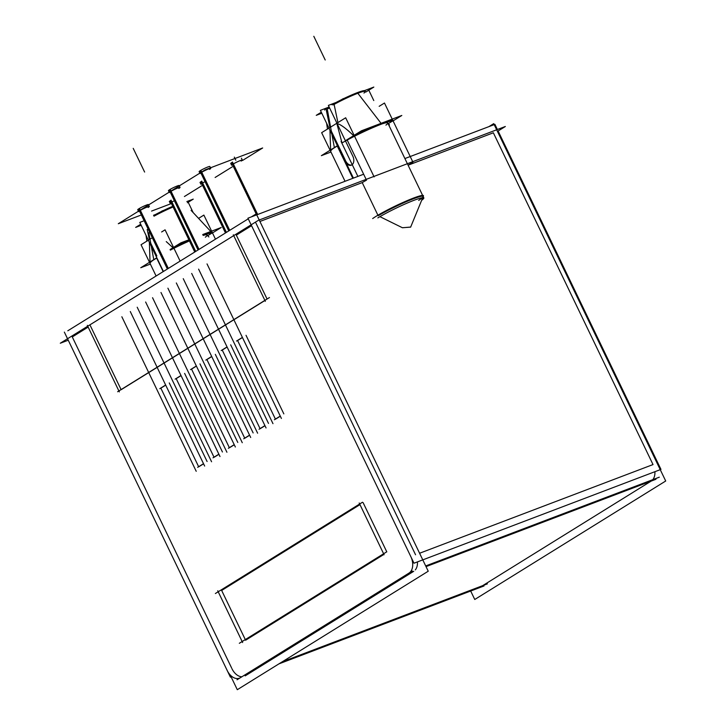 <?xml version="1.0" encoding="UTF-8"?>
<svg xmlns="http://www.w3.org/2000/svg" width="726" height="726" viewBox="0 0 726 726"><rect width="100%" height="100%" fill="white"/><g stroke="black" fill="none" stroke-linecap="round" stroke-linejoin="round"><path stroke-width="1.09" d="M655.95 479.278L426.026 566.625L651.204 481.084L482.645 585.664L282.278 661.785L487.391 583.858M652.801 479.659A13.213 8.766 -110.8 0 0 654.906 471.691A13.213 8.766 -110.8 0 1 652.801 479.659M493.353 132.794L653.019 464.567L493.353 132.794L408.094 165.192L493.353 132.794M241.912 676.768A13.213 8.766 69.2 0 1 231.948 668.7A13.213 8.766 69.2 0 0 241.912 676.768M231.594 667.947L72.282 336.937L88.155 327.081L72.282 336.937L231.594 667.947M236.322 235.151L251.559 225.695L236.322 235.151L267.068 299.021L236.322 235.151M259.917 221.475L362.229 182.607A29.067 2.786 154.3 0 1 366.503 180.166A29.067 2.786 154.3 0 0 362.229 182.607L377.919 215.214L362.229 182.607L259.917 221.475M206.783 234.217L207.173 235.015A29.067 2.786 154.3 0 0 203.153 235.424A29.067 2.786 154.3 0 1 205.322 237.193M172.997 247.72L166.245 241.595L172.997 247.72M156.843 255.915L150.736 243.219L156.843 255.915M149.365 242.284L150.028 261.977L149.365 242.284M152.651 260.534L156.644 258.057L163.168 271.615L156.644 258.057L152.651 260.534M211.883 232.647A34.349 3.294 -25.7 0 0 202.781 234.661A34.349 3.294 -25.7 0 1 211.928 233.091L207.554 235.805L211.928 233.091A34.349 3.294 -25.7 0 0 211.938 233.055M173.614 247.584A34.349 3.294 -25.7 0 1 188.179 240.651A34.349 3.294 -25.7 0 0 173.614 247.584M172.171 207.382A22.461 2.151 154.3 0 0 154.012 216.176A22.461 2.151 154.3 0 1 172.171 207.382M147.206 229.452L149.338 239.589L147.206 229.452M160.845 388.156L198.652 466.727L160.845 388.156L165.7 385.143L160.845 388.156M198.706 466.827L203.57 463.814L198.706 466.827M207.091 461.509L169.267 382.929L207.091 461.509M176.191 378.627L214.007 457.199L176.191 378.627L181.055 375.614L176.191 378.627M214.061 457.307L218.916 454.295L214.061 457.307M222.437 451.98L184.622 373.4L222.437 451.98M191.546 369.107L229.352 447.67L191.546 369.107L196.401 366.095L191.546 369.107M229.407 447.779L234.271 444.766L229.407 447.779M237.792 442.452L199.968 363.88L237.792 442.452M206.892 359.579L244.707 438.15L206.892 359.579L211.756 356.566L206.892 359.579M244.762 438.259L249.617 435.246L244.762 438.259M253.138 432.932L215.323 354.352L253.138 432.932M222.247 350.059L260.053 428.621L222.247 350.059L227.102 347.037L222.247 350.059M260.108 428.73L264.972 425.717L260.108 428.73M268.493 423.403L230.677 344.823L268.493 423.403M237.593 340.53L275.408 419.102L237.593 340.53L242.457 337.517L237.593 340.53M275.463 419.211L280.318 416.189L275.463 419.211M283.839 413.884L246.023 335.303L283.839 413.884M241.422 158.177L242.339 160.074A5.944 0.572 154.3 0 0 238.663 161.245A5.944 0.572 154.3 0 0 232.819 164.23A5.944 0.572 154.3 0 0 231.621 165.229L230.714 163.332M199.015 249.381L170.138 189.377A5.944 0.572 154.3 0 0 168.423 190.684L169.33 192.581A5.944 0.572 -25.7 0 1 170.537 191.582A5.944 0.572 -25.7 0 1 176.373 188.606A5.944 0.572 -25.7 0 1 180.048 187.426L179.131 185.529A5.944 0.572 154.3 0 0 175.093 186.872A5.944 0.572 154.3 0 0 169.185 189.967L198.062 249.962M225.904 232.692L202.118 183.279A5.944 0.572 154.3 0 1 204.169 182.117A5.944 0.572 154.3 0 0 202.118 183.279A5.944 0.572 154.3 0 0 200.921 184.277L200.013 182.38M168.314 268.429L139.437 208.426A5.944 0.572 154.3 0 0 137.722 209.732L138.63 211.629A5.944 0.572 -25.7 0 1 139.828 210.631A5.944 0.572 -25.7 0 1 145.672 207.654A5.944 0.572 -25.7 0 1 149.347 206.474L148.431 204.578A5.944 0.572 154.3 0 0 144.392 205.921A5.944 0.572 154.3 0 0 138.484 209.015L167.361 269.01M229.715 230.323L200.839 170.329A5.944 0.572 154.3 0 0 199.124 171.635L200.04 173.532A5.944 0.572 -25.7 0 1 201.238 172.534A5.944 0.572 -25.7 0 1 207.073 169.557A5.944 0.572 -25.7 0 1 210.749 168.378L209.832 166.481A5.944 0.572 154.3 0 0 205.803 167.824A5.944 0.572 154.3 0 0 199.886 170.919L228.763 230.913M195.203 251.74L171.418 202.327A5.944 0.572 154.3 0 1 173.469 201.175A5.944 0.572 154.3 0 0 171.418 202.327A5.944 0.572 154.3 0 0 170.22 203.325L169.312 201.429M245.179 675.879L413.738 571.298L245.179 675.879M417.45 561.906A13.213 8.766 69.2 0 1 415.336 569.874A13.213 8.766 69.2 0 0 417.45 561.906M415.562 554.773L255.888 223.009L415.562 554.773M264.926 300.491L121.133 389.708L264.926 300.491M121.088 389.599L90.342 325.729L121.088 389.599M383.927 554.401L245.606 640.223L383.927 554.401M245.297 639.588L221.657 590.456L359.978 504.634L221.657 590.456L245.297 639.588M363.127 502.682L386.795 551.869L363.127 502.682M410.617 227.193L422.732 197.663L410.644 227.129L402.395 227.728L379.925 216.657L402.449 227.755L410.671 227.056M418.684 200.403A29.067 2.786 -25.7 0 0 413.493 198.761A29.067 2.786 -25.7 0 0 378.201 215.785A29.067 2.786 -25.7 0 1 413.493 198.761A29.067 2.786 -25.7 0 1 423.122 196.428M347.2 140.054L366.131 179.386L347.2 140.054M422.632 195.403L387.766 122.966A29.067 2.786 154.3 0 0 382.039 123.901A29.067 2.786 154.3 0 1 385.923 125.135M353.716 135.78C346.819 129.11 341.647 125.144 338.189 123.892C341.647 125.144 346.819 129.11 353.716 135.78M352.074 164.884A7.006 4.646 -110.8 0 0 352.301 164.793A7.006 4.646 -110.8 0 1 345.603 160.818A7.006 4.646 -110.8 0 0 351.683 165.011M345.24 160.065L331.328 131.161L345.24 160.065M329.967 130.226L330.62 149.919L329.967 130.226M333.243 148.485L337.245 145.999L352.809 178.342L337.245 145.999L333.243 148.485M392.476 120.589A34.349 3.294 -25.7 0 0 381.15 123.429A34.349 3.294 -25.7 0 0 354.206 135.526A34.349 3.294 -25.7 0 1 381.15 123.429A34.349 3.294 -25.7 0 1 392.521 121.042L388.147 123.747L392.521 121.042A34.349 3.294 -25.7 0 0 392.53 121.006M334.105 104.399L337.917 122.585L334.105 104.399A22.461 2.151 154.3 0 1 357.836 93.264A22.461 2.151 154.3 0 0 334.105 104.399M364.679 90.804L365.242 91.412A22.461 2.151 154.3 0 0 357.836 93.264A22.461 2.151 154.3 0 1 363.962 93.064M326.128 109.354L329.94 127.531L326.128 109.354M329.631 108.02L327.226 108.936L329.631 108.02M488.879 126.651L493.716 123.647L665.706 481.002L474.759 599.485L470.684 591.018M226.857 669.744A13.213 8.766 -110.8 0 0 239.417 678.184A13.213 8.766 -110.8 0 0 240.896 677.367M230.396 677.14L64.342 332.1M363.644 174.222L247.947 218.181L414.001 563.213L660.969 469.395L498.1 130.989L505.341 126.496L258.374 220.323L60.294 343.226L68.244 340.213M156.099 276.007L141.044 244.735L151.453 238.273M180.121 261.097L165.065 229.824L161.617 231.975M198.57 218.381L203.879 215.087L215.468 239.163M212.473 232.946L221.203 227.519L202.726 234.543M187.943 240.161L180.847 242.856L170.075 249.544M153.685 215.486A22.207 2.133 -25.7 0 1 160.8 211.792M163.958 210.259A22.207 2.133 -25.7 0 1 171.835 206.692M207.881 235.787L208.879 236.957M170.347 250.125A34.594 3.312 -25.7 0 1 188.515 241.341M203.108 235.342A34.594 3.312 -25.7 0 1 212.446 233.255M193.189 212.618L188.197 202.255M155.4 214.56L153.576 215.259M143.194 221.112L139.8 222.41L163.414 271.47M148.803 232.774L153.785 259.717A34.594 3.312 -25.7 0 0 150.128 263.248M150.355 264.082L140.762 267.722L156.344 258.057M141.189 225.287L135.662 227.392L140.699 224.261M187.417 202.745L193.243 199.133L186.845 201.556M172.071 207.173L162.197 210.921L153.948 216.039M121.85 316.763L196.22 471.292M197.644 467.344L203.516 463.705M204.65 466.065L130.281 311.536M137.205 307.234L211.575 461.763M212.999 457.825L218.862 454.186M219.996 456.536L145.627 302.007M152.551 297.714L226.92 452.244M228.345 448.296L234.217 444.657M235.351 447.016L160.981 292.487M167.906 288.186L242.275 442.715M243.7 438.776L249.562 435.137M250.697 437.488L176.327 282.959M183.251 278.666L257.621 433.195M259.046 429.248L264.917 425.608M266.052 427.959L191.682 273.439M198.606 269.137L272.976 423.666M274.401 419.728L280.263 416.08M281.398 418.439L207.028 263.91M232.429 162.025L257.676 214.488M262.667 147.977L242.529 160.473L262.667 147.977L205.204 169.811L118.302 223.726L140.408 215.323L118.302 223.726L205.204 169.811L118.302 223.726L140.408 215.323L118.302 223.726L205.204 169.811L118.302 223.726L140.408 215.323L118.302 223.726L205.204 169.811L262.667 147.977L242.529 160.473L262.667 147.977L205.204 169.811L262.667 147.977L242.529 160.473L262.667 147.977L205.204 169.811L262.667 147.977M232.365 166.771L215.123 177.471L232.365 166.771M201.665 185.829L184.422 196.519L201.665 185.829M170.492 203.897L151.571 211.084L170.492 203.897M231.476 162.606L256.169 213.916M201.719 181.073L226.412 232.374M200.775 181.663L225.468 232.964M170.075 200.712L194.768 252.013M171.018 200.122L195.711 251.423M159.784 388.673L165.646 385.034M251.414 216.856L256.251 213.861L428.24 571.217L237.293 689.7L231.113 676.868M67.808 330.784L248.256 218.825M119.345 391.904L87.329 325.357M233.309 234.779L265.335 301.326M117.63 391.741L269.455 297.542M404.899 158.549L494.905 124.355L497.392 129.518M410.453 555.835L410.435 555.844A13.213 8.766 69.2 0 1 408.502 573.368M659.317 477.182L425.699 565.935M484.024 585.955L278.902 663.882M412.359 571.008L237.057 679.772M341.084 141.488L357.891 176.409M377.856 217.891A29.067 2.786 -25.7 0 1 406.251 203.489A29.067 2.786 -25.7 0 1 423.83 197.899A29.067 2.786 -25.7 0 1 421.643 200.322M423.185 196.555L423.421 196.002A29.684 2.84 154.3 0 0 403.547 202.218A29.684 2.84 154.3 0 0 372.674 218.562M345.041 181.291L321.645 132.676L345.667 117.775L374.126 176.908M346.311 163.35L353.417 178.115M408.085 165.174L412.931 162.17L384.471 103.028L379.163 106.323M345.857 140.463L361.439 130.798L401.805 115.47L393.065 120.888M336.565 122.431L341.991 142.94A34.594 3.312 -25.7 0 1 374.108 127.104A34.594 3.312 -25.7 0 1 393.038 121.197M331.9 104.762A22.207 2.133 -25.7 0 1 341.401 99.734M344.551 98.201A22.207 2.133 -25.7 0 1 364.352 90.677M388.474 123.738L389.472 124.899M335.993 102.502L328.37 105.406L353.281 157.161M368.799 90.206L373.781 100.56M344.496 160.346A7.006 4.646 -110.8 0 0 351.302 165.183A7.006 4.646 -110.8 0 0 352.419 155.437M345.304 162.107L320.402 110.352L326.891 107.884M329.159 107.021L327.027 107.838M324.667 110.062A22.207 2.133 -25.7 0 1 327.018 107.793L334.377 147.659A34.594 3.312 -25.7 0 0 330.729 151.189M336.946 145.999L321.364 155.663L330.956 152.024M321.291 112.212L316.255 115.334L321.781 113.238M327.208 108.827L329.586 107.92M333.034 104.925L342.79 98.872L373.836 87.075L365.831 92.039M175.129 379.144L181.001 375.505M190.484 369.625L196.356 365.986M205.839 360.096L211.702 356.457M221.185 350.576L227.056 346.928M236.54 341.048L242.402 337.409M384.099 554.755L359.188 503M386.45 552.005L239.326 643.29M362.501 502.238L215.377 593.523M217.727 590.773L242.629 642.528M241.141 161.072A5.944 0.572 154.3 0 0 240.37 160.546A5.944 0.572 154.3 0 0 232.819 164.23L257.113 214.696M198.497 249.699L170.537 191.582A5.944 0.572 -25.7 0 1 178.079 187.907A5.944 0.572 -25.7 0 1 178.85 188.424M167.797 268.747L139.828 210.631A5.944 0.572 -25.7 0 1 147.378 206.955A5.944 0.572 -25.7 0 1 148.149 207.473M229.198 230.641L201.238 172.534A5.944 0.572 -25.7 0 1 208.779 168.859A5.944 0.572 -25.7 0 1 209.551 169.376M419.592 553.248L653.019 464.567L419.592 553.248M426.026 566.625L651.204 481.084L482.645 585.664L282.278 661.785M133.212 148.358L144.619 172.053L133.212 148.358M234.326 157.125L235.823 160.237L234.326 157.125M313.804 36.3L325.212 59.995L313.804 36.3M357.355 92.638L381.631 124.055L357.355 92.638M191.092 210.368L210.794 231.476L191.092 210.368M146.87 241.123L146.017 235.324L146.87 241.123M327.471 129.065L326.609 123.266L327.471 129.065M387.067 121.496L423.83 197.899"/></g></svg>
